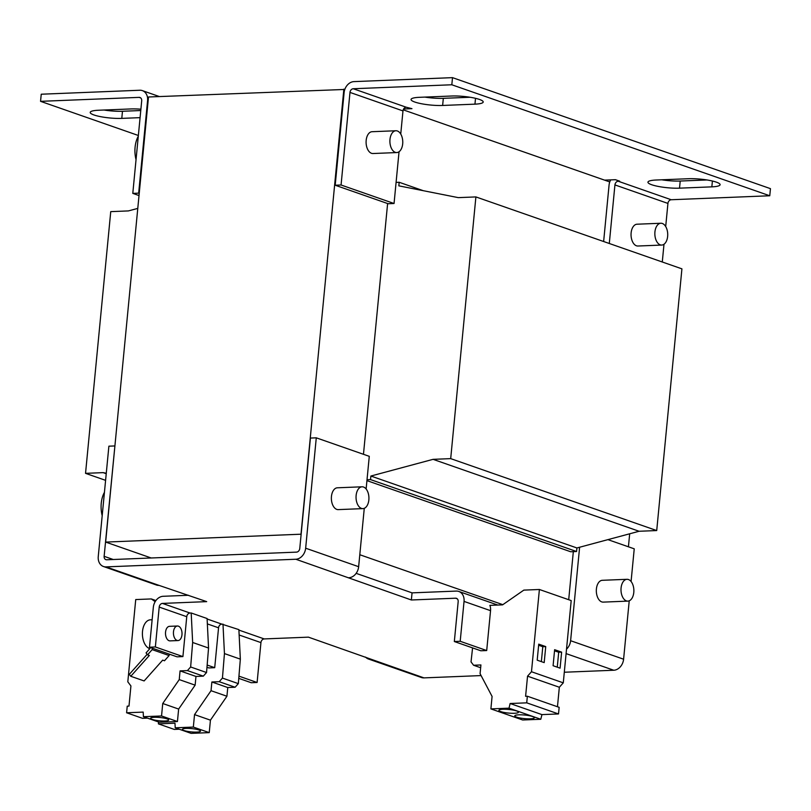 <?xml version="1.0" encoding="UTF-8"?>
<svg xmlns="http://www.w3.org/2000/svg" width="811" height="811" viewBox="0 0 811 811"><rect width="100%" height="100%" fill="white"/><g stroke="black" fill="none" stroke-linecap="round" stroke-linejoin="round"><path stroke-width="1.22" d="M651.709 184.746A20.011 3.67 -174.5 0 0 679.527 188.162L711.845 186.854A20.011 3.67 -174.5 0 0 720.107 184.705A20.011 3.67 -174.5 0 0 709.412 180.387A20.011 3.67 -174.5 0 0 688.529 178.714L656.211 180.022A20.011 3.67 -174.5 0 0 647.948 182.171A20.011 3.67 -174.5 0 0 651.709 184.746M661.756 179.799A20.011 3.67 -174.5 0 0 680.216 181.035L706.979 179.961M140.891 109.201A20.011 3.67 -174.5 0 0 130.784 108.948L98.476 110.245A20.011 3.67 -174.5 0 0 90.214 112.394A20.011 3.67 -174.5 0 0 93.975 114.969A20.011 3.67 -174.5 0 0 121.792 118.386L140.08 117.646M104.021 110.022A20.011 3.67 -174.5 0 0 122.471 111.269L140.769 110.529M414.826 102.044A20.011 3.67 -174.5 0 0 442.634 105.46L474.952 104.153A20.011 3.67 -174.5 0 0 483.214 102.004A20.011 3.67 -174.5 0 0 472.529 97.685A20.011 3.67 -174.5 0 0 451.636 96.012L419.328 97.32A20.011 3.67 -174.5 0 0 411.055 99.469A20.011 3.67 -174.5 0 0 414.826 102.044M424.873 97.097A20.011 3.67 -174.5 0 0 443.323 98.334L470.096 97.259M500.742 711.592A9.823 1.794 -174.5 0 0 511.599 713.274A9.823 1.794 -174.5 0 0 518.452 712.21A9.823 1.794 -174.5 0 0 516.607 710.953A9.823 1.794 -174.5 0 0 505.75 709.28A9.823 1.794 -174.5 0 0 498.897 710.335A9.823 1.794 -174.5 0 0 500.742 711.592M507.787 709.392A9.823 1.794 -174.5 0 0 509.906 709.595M516.637 717.147A9.823 1.794 -174.5 0 0 527.495 718.82A9.823 1.794 -174.5 0 0 534.348 717.765A9.823 1.794 -174.5 0 0 532.503 716.508A9.823 1.794 -174.5 0 0 521.645 714.826A9.823 1.794 -174.5 0 0 514.792 715.88A9.823 1.794 -174.5 0 0 516.637 717.147M523.683 714.937A9.823 1.794 -174.5 0 0 525.802 715.14M198.786 729.951A9.093 1.663 -174.5 0 0 188.74 728.4A9.093 1.663 -174.5 0 0 182.394 729.373A9.093 1.663 -174.5 0 0 184.097 730.539A9.093 1.663 -174.5 0 0 194.153 732.09A9.093 1.663 -174.5 0 0 200.499 731.116A9.093 1.663 -174.5 0 0 198.786 729.951M166.995 718.85A9.093 1.663 -174.5 0 0 156.939 717.299A9.093 1.663 -174.5 0 0 150.593 718.272A9.093 1.663 -174.5 0 0 152.306 719.438A9.093 1.663 -174.5 0 0 162.362 720.989A9.093 1.663 -174.5 0 0 168.708 720.016A9.093 1.663 -174.5 0 0 166.995 718.85M152.133 619.746L150.41 619.817A14.557 8.576 87.7 0 0 142.412 633.046A14.557 8.576 87.7 0 0 149.619 648.607A14.557 8.576 87.7 0 0 149.822 648.668M178.014 640.558L170.087 640.872A7.279 4.288 -92.3 0 1 169.104 640.731A7.279 4.288 -92.3 0 1 165.505 632.945A7.279 4.288 -92.3 0 1 169.499 626.335L177.427 626.011A7.279 4.288 87.7 0 0 173.432 632.631A7.279 4.288 87.7 0 0 177.041 640.406A7.279 4.288 87.7 0 0 178.014 640.558A7.279 4.288 87.7 0 0 182.019 633.949A7.279 4.288 87.7 0 0 178.41 626.163A7.279 4.288 87.7 0 0 177.427 626.011M362.922 508.619L338.248 509.612A10.918 6.427 -92.3 0 1 336.778 509.389A10.918 6.427 -92.3 0 1 331.375 497.721A10.918 6.427 -92.3 0 1 337.366 487.796L362.041 486.803A10.918 6.427 87.7 0 0 356.049 496.727A10.918 6.427 87.7 0 0 361.453 508.396A10.918 6.427 87.7 0 0 362.922 508.619A10.918 6.427 87.7 0 0 368.924 498.704A10.918 6.427 87.7 0 0 363.51 487.026A10.918 6.427 87.7 0 0 362.041 486.803M627.876 601.113L603.202 602.117A10.918 6.427 -92.3 0 1 601.732 601.884A10.918 6.427 -92.3 0 1 596.328 590.215A10.918 6.427 -92.3 0 1 602.32 580.301L626.994 579.307A10.918 6.427 87.7 0 0 621.003 589.222A10.918 6.427 87.7 0 0 626.406 600.89A10.918 6.427 87.7 0 0 627.876 601.113A10.918 6.427 87.7 0 0 633.867 591.199A10.918 6.427 87.7 0 0 628.464 579.53A10.918 6.427 87.7 0 0 626.994 579.307M395.89 130.753L372.097 131.706A10.918 6.427 87.7 0 0 366.096 141.631A10.918 6.427 87.7 0 0 371.509 153.299A10.918 6.427 87.7 0 0 372.979 153.522L396.772 152.559A10.918 6.427 87.7 0 0 402.763 142.645A10.918 6.427 87.7 0 0 397.36 130.976A10.918 6.427 87.7 0 0 395.89 130.753A10.918 6.427 87.7 0 0 389.898 140.668A10.918 6.427 87.7 0 0 395.302 152.336A10.918 6.427 87.7 0 0 396.772 152.559M138.286 136.258A21.836 12.864 87.7 0 0 136.035 159.655M660.843 223.248L637.051 224.211A10.918 6.427 87.7 0 0 631.049 234.126A10.918 6.427 87.7 0 0 636.463 245.794A10.918 6.427 87.7 0 0 637.922 246.017L661.725 245.064A10.918 6.427 87.7 0 0 667.717 235.139A10.918 6.427 87.7 0 0 662.313 223.471A10.918 6.427 87.7 0 0 660.843 223.248A10.918 6.427 87.7 0 0 654.852 233.173A10.918 6.427 87.7 0 0 660.255 244.841A10.918 6.427 87.7 0 0 661.725 245.064M186.753 616.705L182.911 656.586L155.357 646.965L159.199 607.084L186.753 616.705A3.639 2.859 -70.8 0 1 190.038 613.035L191.193 612.984L192.653 642.484L190.646 666.977L187.422 670.596L180.072 670.89L179.241 679.598L162.737 703.512L161.541 715.971L143.415 716.701L143.182 712.099L126.597 712.768L127.236 706.168L128.99 706.097L130.926 685.944L127.814 681.818L135.731 599.562L151.302 598.934L155.175 601.671M343.864 89.119L301.003 534.206L105.653 542.083L148.504 96.985L344.817 89.453M106.241 473.705L103.169 472.631L85.54 473.34L110.742 211.63L128.361 210.921L137.779 208.397M105.592 480.345L85.54 473.34M396.092 182.404L399.164 182.272L398.83 185.841L458.266 197.631L475.895 196.921L450.693 458.631L433.064 459.34L639.088 531.266L656.717 530.556L450.693 458.631M423.251 190.686L399.164 182.272M656.717 530.556L681.919 268.846L475.895 196.921M639.088 531.266L576.915 547.962L370.88 476.037L433.064 459.34M370.88 476.037L370.536 479.595L576.57 551.521L576.915 547.962M367.018 479.737L370.536 479.595M576.57 551.521L570.691 551.754L366.937 480.629M103.169 472.631L106.282 473.249M629.681 533.8L628.424 546.796M403.209 109.84L609.771 181.948M363.47 454.302L387.617 203.531M604.58 180.133L615.448 179.697L619.685 181.177L618.215 181.238A3.639 2.859 -70.8 0 0 614.931 184.918L667.929 203.419A3.639 2.859 109.2 0 1 671.204 199.739L769.761 195.765L451.818 84.77L353.261 88.744A3.639 2.859 -70.8 0 0 349.987 92.413L402.976 110.914A3.639 2.859 109.2 0 1 406.25 107.234L411.958 108.664L403.614 108.998M159.351 96.55L142.361 90.619A10.918 8.586 -70.8 0 1 147.582 100.574L138.661 193.15L132.791 193.383L141.702 100.807A3.639 2.859 -70.8 0 0 139.968 97.492A3.639 2.859 -70.8 0 0 139.107 97.371L40.55 101.334L138.367 135.488M769.761 195.765L770.45 188.649L452.508 77.643L353.951 81.617A10.918 8.586 -70.8 0 0 344.107 92.657L335.196 185.232L341.066 184.999L349.987 92.413M452.508 77.643L451.818 84.77M142.361 90.619A10.918 8.586 -70.8 0 0 139.796 90.244L41.239 94.218L40.55 101.334M402.976 110.914L400.746 134.058M399.042 151.748L394.055 203.5L341.066 184.999M335.196 185.232L388.185 203.733L394.055 203.5M610.683 179.89A10.918 8.586 -70.8 0 0 609.061 185.151L603.637 241.516M667.929 203.419L665.699 226.553M663.996 244.243L662.283 261.994M609.294 243.493L614.931 184.918M138.661 193.15L139.228 193.353M132.791 193.383L139.016 195.563M159.199 607.084A3.639 2.859 109.2 0 1 162.484 603.414L206.693 601.63L159.037 585.39A10.918 8.586 109.2 0 1 156.462 585.015L103.473 566.514A10.918 8.586 -70.8 0 0 106.038 566.889L159.037 585.39M182.911 656.586L177.041 656.829L149.488 647.208L155.357 646.965M149.488 647.208L153.33 607.327A10.918 8.586 109.2 0 1 163.163 596.288L188.476 595.274M222.984 624.085L224.444 653.585L240.34 659.14L238.88 629.63L221.829 624.125A3.639 2.859 -70.8 0 0 218.554 627.805L214.712 667.686L207.15 665.05M214.712 667.686L208.832 667.929L206.967 667.271M239.144 635.003L260.939 642.606A3.639 2.859 -70.8 0 1 264.224 638.926L308.433 637.152L423.981 677.884L481.095 675.583M564.294 672.238L613.755 670.241L566.088 653.605M356.151 573.347L412.049 592.861L456.258 591.087A10.918 8.586 109.2 0 1 458.833 591.462A10.918 8.586 109.2 0 1 464.044 601.407L460.202 641.288L454.332 641.531L458.174 601.65A3.639 2.859 109.2 0 0 456.431 598.325A3.639 2.859 109.2 0 0 455.579 598.204L411.37 599.988L295.812 559.245L106.038 566.889M191.193 612.984L207.089 618.529L208.549 648.04L192.653 642.484M464.044 601.407L490.543 610.663A10.918 8.586 -70.8 0 0 489.874 605.371L502.577 604.854L523.835 590.114L539.396 589.485L571.197 600.586L563.28 682.842L559.337 687.252L557.461 706.746M460.202 641.288L486.701 650.544L480.832 650.777L454.332 641.531M490.543 610.663L486.701 650.544M412.049 592.861L411.37 599.988M295.812 559.245A10.918 8.586 -70.8 0 0 305.656 548.206L316.28 437.828L310.41 438.062L299.776 548.449A3.639 2.859 -70.8 0 1 296.502 552.129L106.728 559.772A3.639 2.859 -70.8 0 1 105.876 559.641A3.639 2.859 -70.8 0 1 104.132 556.326L114.898 445.999M238.769 678.371L251.228 682.72L257.107 682.487L238.951 676.151M260.939 642.606L257.107 682.487M114.756 445.949L108.887 446.182L98.253 556.559A10.918 8.586 -70.8 0 0 103.473 566.514M364.271 508.325L358.644 566.707A10.918 8.586 109.2 0 1 348.801 577.746M316.28 437.828L369.279 456.329L366.126 489.003M629.224 600.819L623.598 659.201A10.918 8.586 109.2 0 1 613.755 670.241M566.514 649.165A10.918 8.586 -70.8 0 0 570.609 640.71L579.612 547.232M607.915 539.639L634.232 548.824L631.08 581.497M568.704 599.714L573.326 551.652M365.538 657.082A10.918 8.586 -70.8 0 0 368.427 659.008A10.918 8.586 -70.8 0 0 370.992 659.394M423.981 677.884A10.918 8.586 109.2 0 1 421.416 677.509L368.427 659.008M359.8 554.734L502.84 604.671M105.653 542.083L151.191 557.978M104.447 492.307A21.836 12.864 87.7 0 0 102.196 515.705M472.58 647.898L471.029 661.877L473.583 665.253L480.659 667.727M473.583 665.253L480.923 664.959L480.082 673.667L492.084 696.436L490.888 708.895L522.679 719.996L540.805 719.266L541.93 714.613L558.515 713.944L559.154 707.334L527.353 696.233L525.599 696.304L527.545 676.161L559.337 687.252M490.888 708.895L509.014 708.165L540.805 719.266M509.014 708.165L510.129 703.512L541.93 714.613M510.129 703.512L526.724 702.843L558.515 713.944M526.724 702.843L527.353 696.233M527.545 676.161L531.479 671.741L563.28 682.842M553.092 665.719L560.087 668.163L561.628 652.135L554.633 649.692L553.092 665.719M537.196 660.174L544.191 662.607L545.732 646.59L538.737 644.147L537.196 660.174M531.479 671.741L539.396 589.485M224.444 653.585L222.437 678.077L219.213 681.696L211.874 681.99L211.032 690.698L194.539 714.613L193.332 727.072L175.206 727.802L174.983 723.199L158.398 723.868L158.571 721.993M240.34 659.14L238.333 683.632L222.437 678.077M238.333 683.632L235.109 687.241L219.213 681.696M235.109 687.241L227.769 687.535L211.874 681.99M227.769 687.535L226.928 696.243L211.032 690.698M226.928 696.243L210.434 720.158L194.539 714.613M210.434 720.158L209.238 732.627L193.332 727.072M209.238 732.627L191.102 733.357L175.206 727.802M179.261 729.221L174.294 729.424L158.398 723.868M155.915 600.545L151.302 598.934M208.549 648.04L206.541 672.532L190.646 666.977M206.541 672.532L203.318 676.141L187.422 670.596M203.318 676.141L195.968 676.445L180.072 670.89M195.968 676.445L195.137 685.153L179.241 679.598M195.137 685.153L178.643 709.057L162.737 703.512M178.643 709.057L177.437 721.526L161.541 715.971M177.437 721.526L159.311 722.256L143.415 716.701M147.47 718.12L142.493 718.323L126.597 712.768M169.266 654.112L169.124 655.552L152.174 649.631L147.531 654.842L149.336 655.47L130.774 676.283L129.304 674.336L147.146 654.325M152.306 648.192L152.174 649.631M169.124 655.552L164.491 660.762L162.687 660.134L144.125 680.936L130.774 676.283M147.531 654.842L146.061 652.896L149.934 648.547L150.045 647.401M541.363 661.624L542.792 646.712L538.636 645.252M542.792 646.712L545.732 646.59M557.258 667.169L558.698 652.257L554.531 650.807M558.698 652.257L561.628 652.135M679.527 188.162L680.216 181.035M121.792 118.386L122.471 111.269M442.634 105.46L443.323 98.334M671.204 199.739L618.215 181.238M406.25 107.234L353.261 88.744M139.107 97.371L140.709 97.928M147.582 100.574L148.149 100.767M190.038 613.035L162.484 603.414M207.352 623.902L218.554 627.805M221.829 624.125L207.109 618.996M264.224 638.926L238.9 630.086M455.579 598.204L457.181 598.761M113.246 559.509L104.132 556.326M358.644 566.707L305.656 548.206M623.598 659.201L570.609 640.71M474.952 104.153L475.52 98.313M711.845 186.854L712.403 181.015M458.833 591.462L497.761 605.047"/></g></svg>
